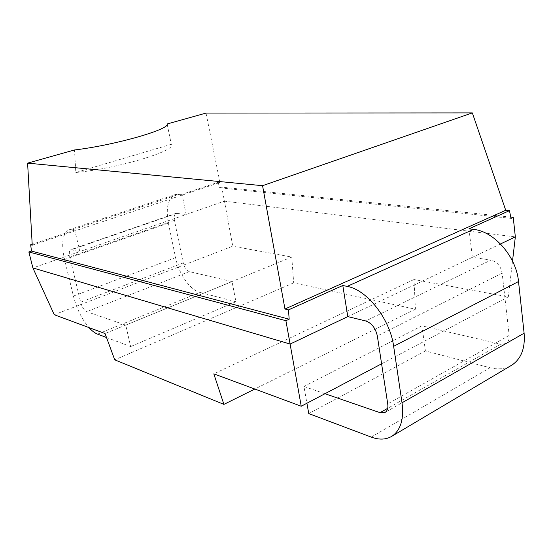 <?xml version="1.0" encoding="UTF-8"?>
<svg xmlns="http://www.w3.org/2000/svg" width="552" height="552" viewBox="0 0 552 552"><rect width="100%" height="100%" fill="white"/><g stroke="black" fill="none" stroke-linecap="round" stroke-linejoin="round"><path stroke-width="0.41" stroke-dasharray="2.76 2.07" d="M510.745 217.088L221.766 187.156L224.443 201.149L515.34 236.877M97.573 334.132L199.893 292.394L235.939 301.751L232.033 281.582L189.329 271.625C186.493 270.521 184.465 267.63 183.236 262.945L174.418 220.365C173.763 216.605 174.335 214.252 176.129 213.293L186.148 214.5L224.443 201.149L232.758 246.206L54.255 314.73M512.511 261.11L508.33 296.873L414 279.533L415.428 309.217L293.685 282.872L291.773 257.06L232.758 246.206M32.244 245.164L219.951 182.484L218.061 182.305L182.043 194.304L186.148 214.5L32.892 267.934M232.033 281.582L125.746 325.121L86.671 311.673C84.063 310.321 82.048 307.153 80.626 302.172L69.766 256.977C68.917 252.995 69.255 250.56 70.794 249.67L79.84 251.567L74.748 230.067L72.754 229.66L68.841 229.894C62.5 233.599 61.072 243.466 64.556 259.502L73.409 296.086C76.687 308.775 81.875 319.277 88.975 327.591M500.485 243.95L472.395 257.315L490.935 260.089L365.769 320.967M468.945 228.845L472.395 257.315L347.801 316.606M182.043 194.304L175.419 194.525C168.008 198.465 165.662 208 168.367 223.132L175.577 257.625C178.772 273.737 190.054 290.076 199.893 292.394M510.593 365.859C504.507 369.053 497.662 369.681 490.045 367.742L425.413 350.962L421.928 325.846L500.657 344.2L506.039 343.496C508.454 341.867 509.503 339.169 509.172 335.402L502.154 273.143C500.74 266.036 497 261.683 490.935 260.089M106.501 337.493L130.645 346.58L125.746 325.121M324.955 393.714L303.938 386.476L306.919 403.236M235.939 301.751L130.645 346.58M74.748 230.067L32.188 244.253M221.766 187.156L219.751 187.832L218.061 182.305M511 218.364L219.751 187.832M219.951 182.484L206.013 113.084M75.824 172.507C116.493 168.781 175.784 150.993 171.375 144.714L171.23 144.307L75.824 172.507L74.492 149.978M167.146 123.986L171.23 144.307M508.33 296.873L381.598 363.802M414 279.533L213.81 373.842M415.428 309.217L254.81 389.036M293.685 282.872L114.733 359.835M291.773 257.06L105.046 333.546M425.413 350.962L308.761 413.593M421.928 325.846L303.938 386.476M177.302 213.175L71.829 249.621M174.418 220.365L69.766 256.977M189.329 271.625L86.671 311.673M183.236 262.945L80.626 302.172M73.409 296.086L175.577 257.625M64.556 259.502L168.367 223.132M72.754 229.66L179.835 194.042M371.22 437.087L490.045 367.742M500.657 344.2L387.683 408.335M509.172 335.402L387.725 403.905M502.154 273.143L377.34 335.968M176.129 213.293L70.794 249.67M68.841 229.894L175.419 194.525M171.375 144.714L168.519 130.651M506.039 343.496L385.172 412.372"/><path stroke-width="0.83" d="M512.511 261.11L515.34 236.877L513.236 217.343L511 218.364L509.475 210.643L505.729 210.277L284.963 309.003L262.559 185.686L27.6 163.13L32.244 245.164L30.664 244.764L31.478 251.077L28.863 251.96L32.892 267.934L54.255 314.73L105.046 333.546L114.733 359.835L223.905 404.388L213.81 373.842L301.24 406.237L285.908 320.698L289.179 319.208L31.478 251.077M510.745 217.088L513.236 217.343M306.919 403.236L308.761 413.593L371.22 437.087C379.279 440.068 386.269 439.73 392.182 436.073C400.738 430.029 404.016 418.94 402.022 402.787L393.645 346.311C390.078 318.897 366.866 289.676 347.173 286.398L342.799 285.494L347.801 316.606L365.769 320.967C371.703 323.141 375.56 328.143 377.34 335.968L387.725 403.905C388.256 407.997 387.407 410.819 385.172 412.372L380.038 412.675L324.955 393.714M347.173 286.398L473.478 229.39C493.888 231.129 516.32 256.466 518.521 281.527L524.11 333.215C525.304 348.05 521.274 358.648 512.028 365.01L510.593 365.859M473.478 229.39L468.945 228.845L509.475 210.643M88.975 327.591C91.936 330.883 94.806 333.07 97.573 334.132L106.501 337.493M32.188 244.253L30.664 244.764M342.799 285.494L288.475 309.893L284.963 309.003M515.34 236.877L500.485 243.95M347.801 316.606L290.11 344.062L32.892 267.934M288.475 309.893L289.179 319.208M505.729 210.277L472.333 112.898L206.013 113.084L167.146 123.986C170.002 129.306 115.12 145.141 74.492 149.978L27.6 163.13M472.333 112.898L262.559 185.686M28.863 251.96L285.908 320.698M381.598 363.802L301.24 406.237M254.81 389.036L223.905 404.388M393.645 346.311L518.521 281.527M402.022 402.787L524.11 333.215M387.683 408.335L380.038 412.675M392.182 436.073L512.028 365.01"/></g></svg>
